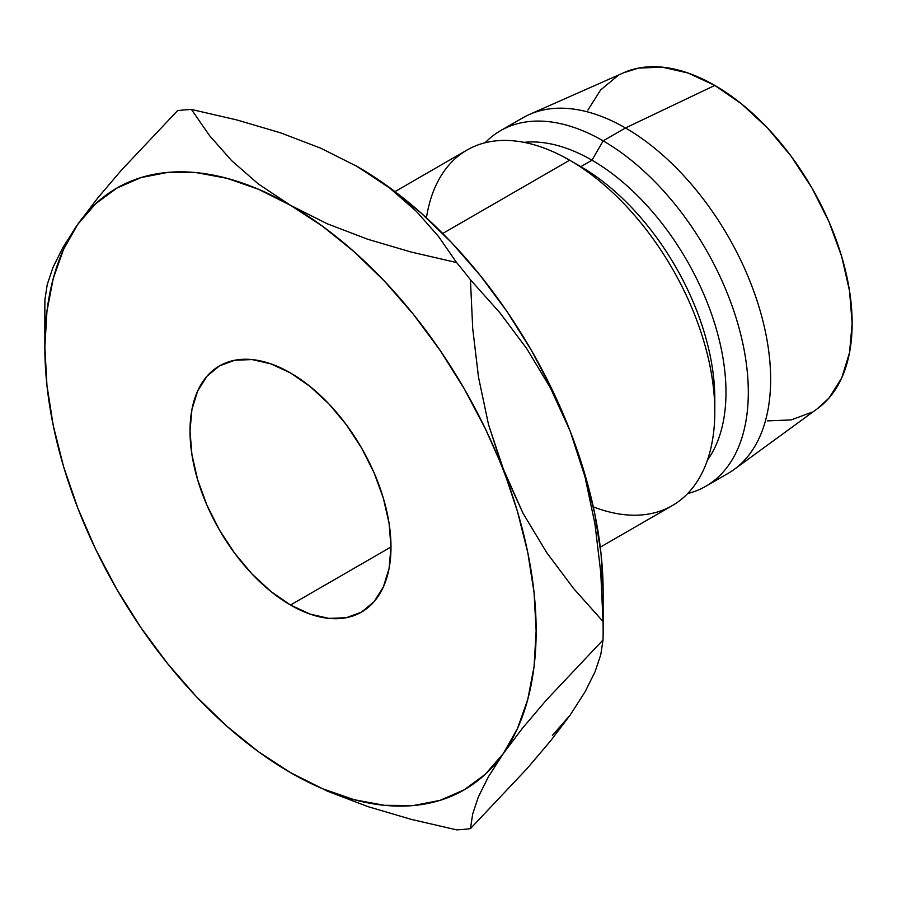 <?xml version="1.0" encoding="UTF-8"?>
<svg xmlns="http://www.w3.org/2000/svg" width="897" height="897" viewBox="0 0 897 897"><rect width="100%" height="100%" fill="white"/><g stroke="black" fill="none" stroke-linecap="round" stroke-linejoin="round"><path stroke-width="1.35" d="M290.505 605.027A142.118 82.053 60 0 1 197.654 479.783A142.118 82.053 60 0 1 219.44 365.909A142.118 82.053 60 0 1 290.505 372.939L310.104 386.495L328.964 403.975L346.332 424.73L361.558 447.962L374.06 472.753L383.344 498.183L389.063 523.254L390.991 547.002L290.505 605.027L270.894 591.471L252.046 573.99L234.666 553.236L219.44 530.015L206.949 505.213L197.654 479.783L191.936 454.723L190.007 430.964L191.936 409.436L197.654 390.969L206.949 376.269L219.44 365.909L234.666 360.269L252.046 359.574L270.894 363.857L290.505 372.939A142.118 82.053 60 0 1 383.344 498.183A142.118 82.053 60 0 1 361.558 612.068L346.332 617.708L328.964 618.392L310.104 614.109L290.505 605.027L390.991 547.002L389.063 568.53L383.344 586.997L374.06 601.696L361.558 612.068A142.118 82.053 60 0 1 290.505 605.027M600.272 547.181L672.29 505.605A205.278 118.516 -120 0 0 703.764 341.107A205.278 118.516 -120 0 0 569.651 160.204L442.737 233.478L569.651 160.204A205.278 118.516 60 0 1 714.808 411.622A205.278 118.516 60 0 1 593.276 506.839M714.808 411.622L714.808 398.728A189.491 109.4 -120 0 0 580.819 166.651L569.651 160.204A205.278 118.516 -120 0 0 467.012 150.034L394.994 191.622M705.793 486.264L728.117 473.369A205.278 118.516 -120 0 0 759.591 308.871A205.278 118.516 -120 0 0 625.478 127.968L603.154 140.863A205.278 118.516 60 0 1 737.256 321.765A205.278 118.516 60 0 1 705.793 486.264A205.278 118.516 60 0 1 687.663 493.552A205.278 118.516 -120 0 0 741.359 337.025A205.278 118.516 -120 0 0 603.154 140.863L591.986 160.204A189.491 109.4 60 0 1 708.316 305.305A189.491 109.4 60 0 1 707.441 460.105A189.491 109.4 -120 0 0 708.316 305.305A189.491 109.4 -120 0 0 591.986 160.204L580.819 166.651A189.491 109.4 60 0 1 714.696 404.984M817.38 408.696L829.007 398.055L841.7 377.962L849.515 352.723L852.15 323.301L849.515 290.841L841.7 256.576L829.007 221.839L811.92 187.944L791.109 156.201L767.372 127.845L741.606 103.94L714.808 85.428A194.234 112.136 -120 0 0 623.886 72.657L529.387 114.48A205.278 118.516 60 0 1 625.478 127.968A205.278 118.516 60 0 1 757.808 303.074A205.278 118.516 60 0 1 734.273 469.355L817.75 408.427A194.234 112.136 -120 0 0 840.007 251.104A194.234 112.136 -120 0 0 714.808 85.428L625.478 127.968L714.808 85.428L688.01 73.005L662.255 67.152L638.507 68.094L623.471 72.836M552.384 735.495L570.234 714.954L550.78 740.642L527.1 768.55L470.443 828.615L472.697 813.927L478.393 796.895L488.316 776.937L503.239 753.637A347.408 200.569 60 0 0 503.239 469.983L488.517 424.561L478.505 377.2L472.719 328.594L470.443 279.774A394.781 227.928 -120 0 0 456.584 262.541L411.286 252.079L367.692 239.241L327.259 223.79L290.505 205.323A347.408 200.569 60 0 1 503.239 469.983L523.052 513.331L546.778 552.72L573.643 588.555L603.031 621.509A394.781 227.928 60 0 1 603.154 630.815A394.781 227.928 60 0 1 603.031 639.987A394.781 227.928 -120 0 0 603.031 621.509L600.766 572.69L594.969 524.083L584.967 476.722L570.234 431.3L584.967 476.722L594.969 524.083L600.766 572.69L603.031 621.509L573.643 588.555L546.778 552.72L523.052 513.331L485.389 428.822L464.209 388.693L440.046 350.279L413.326 314.242L384.51 281.198L354.08 251.698L322.561 226.268L290.505 205.323L258.437 189.245L226.919 178.29L196.499 172.65L167.672 172.415L140.964 177.606L116.801 188.123L95.609 203.787L77.759 224.328L63.552 249.4L53.226 278.575L46.947 311.349L44.85 347.161L46.947 385.396L53.226 425.402L63.552 466.507L77.759 507.982L95.609 549.143L116.801 589.273L140.964 627.687L167.672 663.724L196.499 696.778L226.919 726.267L258.437 751.697L290.505 772.642L322.561 788.721L354.08 799.687L384.51 805.327L413.326 805.551L440.046 800.359L464.209 789.842L485.389 774.178L503.239 753.637L517.457 728.566L527.784 699.391L534.051 666.617L536.148 630.815L534.051 592.569L527.784 552.563L517.457 511.458L488.517 424.561L478.505 377.2L472.719 328.594L470.443 279.774L499.842 312.728L526.696 348.563L550.433 387.953L570.234 431.3A347.408 200.569 -120 0 0 357.499 166.651L389.612 187.978L416.331 211.322L438.431 236.337L456.584 262.541A394.781 227.928 60 0 1 470.443 279.774L499.842 312.728L526.696 348.563L550.433 387.953L570.234 431.3A347.408 200.569 -120 0 1 603.154 592.132L601.046 553.898L594.778 513.88L584.452 472.786L570.234 431.3L552.384 390.139L531.203 350.021L507.04 311.607L480.321 275.57L451.505 242.515L421.074 213.026L389.556 187.585L355.526 165.519M767.372 420.872L791.109 419.931L811.92 412.216M617.697 75.808L600.609 89.98L587.916 110.062M625.478 127.968A205.278 118.516 -120 0 0 522.839 117.799L500.504 130.693A205.278 118.516 60 0 1 603.154 140.863L625.478 127.968M426.434 217.848A205.278 118.516 60 0 1 569.651 160.204L580.819 166.651L591.986 160.204A189.491 109.4 -120 0 0 523.983 142.354A189.491 109.4 60 0 1 591.986 160.204L603.154 140.863A205.278 118.516 -120 0 0 485.131 142.746A205.278 118.516 60 0 1 500.504 130.693M570.234 714.954L585.158 691.665L595.092 671.696L600.777 654.664L603.031 639.987L546.385 700.041L522.704 727.949L503.239 753.637L522.704 727.949L546.385 700.041L603.031 639.987L600.777 654.664L595.092 671.696L585.158 691.665L570.234 714.954L550.78 740.642L527.1 768.55L470.443 828.615A394.781 227.928 60 0 1 456.584 829.848A394.781 227.928 -120 0 0 470.443 828.615L472.697 813.927L478.393 796.895L488.316 776.937L503.239 753.637A347.408 200.569 60 0 1 290.505 772.642L327.45 791.188L367.871 806.605L411.196 819.365L456.584 829.848L411.196 819.365L367.871 806.605L327.45 791.188L292.489 773.775M77.714 507.859L77.759 507.982A347.408 200.569 60 0 1 44.85 347.161A347.408 200.569 60 0 1 77.759 224.328L97.571 198.215L121.297 170.284L177.55 110.679L121.297 170.284L97.571 198.215L77.759 224.328A347.408 200.569 60 0 1 290.505 205.323L258.381 183.997L231.661 160.664L209.573 135.649L191.409 109.445A394.781 227.928 -120 0 0 177.55 110.679A394.781 227.928 60 0 1 191.409 109.445L236.718 119.906L280.312 132.745L320.745 148.196L357.499 166.651A347.408 200.569 -120 0 0 356.389 166.012M44.962 317.785A394.781 227.928 60 0 1 44.962 299.306A394.781 227.928 -120 0 0 44.85 308.478L44.85 347.161M47.238 284.562L44.962 299.306L47.238 284.562L53.024 267.295L47.238 284.562M63.037 247.28L53.024 267.295L63.037 247.28L77.759 224.328M289.821 772.239L290.505 772.642A347.408 200.569 60 0 1 77.759 507.982L77.759 507.982M357.499 166.651L389.612 187.978L416.331 211.322L438.431 236.337L456.584 262.541L411.286 252.079L367.692 239.241L327.259 223.79L290.505 205.323L258.381 183.997L231.661 160.664L209.573 135.649L191.409 109.445L236.718 119.906L280.312 132.745L320.745 148.196L357.499 166.651M603.154 592.132L603.154 630.815"/></g></svg>

